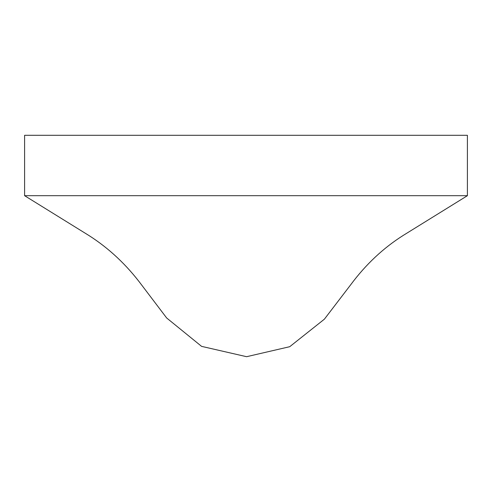 <?xml version="1.0" encoding="UTF-8"?>
<svg xmlns="http://www.w3.org/2000/svg" width="492" height="492" viewBox="0 0 492 492"><rect width="100%" height="100%" fill="white"/><g stroke="black" fill="none" stroke-linecap="round" stroke-linejoin="round"><path stroke-width="0.74" d="M467.4 135.3L467.4 195.681L24.6 195.681L24.6 135.3L467.4 135.3M467.4 195.687L403.378 235.324C383.348 247.962 365.808 264.413 350.759 284.683L324.394 319.167L289.726 346.7L246.597 356.7L201.591 346.368L166.677 317.992L141.924 285.348C126.721 264.911 108.953 248.239 88.634 235.33L24.6 195.687"/></g></svg>
